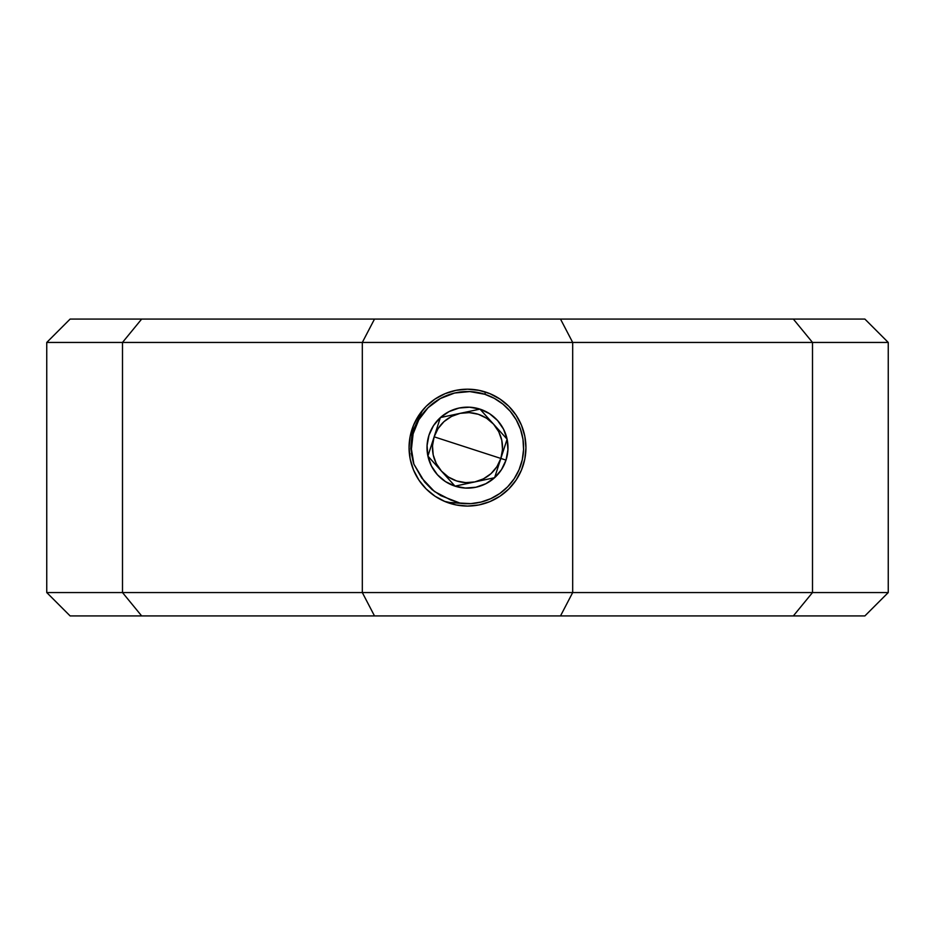 <?xml version="1.0" encoding="UTF-8"?>
<svg xmlns="http://www.w3.org/2000/svg" width="935" height="935" viewBox="0 0 935 935"><rect width="100%" height="100%" fill="white"/><g stroke="black" fill="none" stroke-linecap="round" stroke-linejoin="round"><path stroke-width="1.4" d="M467.5 389.194A58.438 58.438 0 0 1 525.938 447.631A58.438 58.438 0 0 1 467.5 506.069L478.895 504.947L489.858 501.616L499.968 496.216L508.827 488.958L516.085 480.099L521.485 469.989L524.816 459.027L525.938 447.631L524.816 436.236L521.485 425.273L516.085 415.163L508.827 406.304L499.968 399.046L489.858 393.647L478.895 390.316L467.5 389.194L456.105 390.316L445.142 393.647L435.032 399.046L426.173 406.304L418.915 415.163L413.515 425.273L410.184 436.236L409.062 447.631L410.184 459.027L413.515 469.989L418.915 480.099L426.173 488.958L435.032 496.216L445.142 501.616L456.105 504.947L467.5 506.069A58.438 58.438 0 0 1 409.062 447.631A58.438 58.438 0 0 1 467.5 389.194M888.25 592.556L864.875 615.931L560.497 615.931L793.336 615.931L812.503 592.556L572.688 592.556L560.497 615.931L572.688 592.556L572.688 342.444L572.688 592.556L362.312 592.556L374.503 615.931L560.497 615.931L141.664 615.931L122.497 592.556L141.664 615.931L70.125 615.931L374.503 615.931L362.312 592.556L46.75 592.556L70.125 615.931L46.75 592.556L362.312 592.556L362.312 342.444L888.25 342.444L864.875 319.069L888.25 342.444L888.25 592.556L888.25 342.444L812.503 342.444L812.503 592.556L362.312 592.556L362.312 342.444L46.75 342.444L122.497 342.444L122.497 592.556L122.497 342.444L141.664 319.069L864.875 319.069L793.336 319.069L812.503 342.444L812.503 592.556L888.25 592.556L812.503 592.556L793.336 615.931L864.711 615.931M70.289 319.069L141.664 319.069L70.125 319.069L46.75 342.444L46.75 592.556M141.664 319.069L374.503 319.069L362.312 342.444L122.497 342.444L141.664 319.069M812.503 342.444L793.336 319.069L560.497 319.069L572.688 342.444L812.503 342.444M374.503 319.069L362.312 342.444L572.688 342.444L560.497 319.069L374.503 319.069M467.5 447.631L500.856 458.442C496.356 470.901 487.673 478.732 474.816 481.922C461.773 484.26 450.658 480.648 441.46 471.111C432.917 460.978 430.474 449.548 434.144 436.82L467.5 447.631L434.144 436.82L438.083 428.557L444.02 421.591L451.558 416.402L460.184 413.34L469.312 412.615L478.311 414.275L486.574 418.214L493.54 424.151L498.729 431.69L501.791 440.315L502.516 449.443L500.856 458.442L507.097 439.181A40.486 40.486 0 0 1 506.01 460.113L500.856 458.442L506.01 460.113L501.476 469.662L494.615 477.703L485.908 483.687L475.95 487.228L465.408 488.058L455.018 486.142L445.469 481.607L437.428 474.746L431.444 466.039L427.903 456.081L427.073 445.539L428.99 435.149L433.524 425.6L440.385 417.559L449.092 411.575L459.05 408.034L469.592 407.204L479.982 409.121L489.531 413.656L497.572 420.516L503.556 429.223L507.097 439.181L507.927 449.723L506.01 460.113A40.486 40.486 0 0 1 494.615 477.703L500.856 458.442L496.917 466.705L490.98 473.671L483.442 478.86L474.816 481.922L465.688 482.647L456.689 480.987L448.426 477.049L441.46 471.111L436.271 463.573L433.209 454.948L432.484 445.82L434.144 436.82L427.903 456.081A40.486 40.486 0 0 1 479.982 409.121A40.486 40.486 0 0 1 507.097 439.181L479.982 409.121L440.385 417.559L437.358 426.898L434.144 436.82L440.385 417.559L479.982 409.121L507.097 439.181L494.615 477.703A40.486 40.486 0 0 1 427.903 456.081L455.018 486.142L494.615 477.703L455.018 486.142L427.903 456.081L434.144 436.82C438.644 424.361 447.327 416.531 460.184 413.34C473.227 411.003 484.342 414.614 493.54 424.151C502.083 434.284 504.526 445.714 500.856 458.442L467.5 447.631M484.798 394.266A56.1 56.1 0 0 1 460.534 503.299L449.712 502.504L449.478 503.217L449.712 502.504L444.441 501.324L449.712 502.504L470.866 503.626L481.081 502.06L490.84 498.647L499.804 493.493L507.67 486.784L514.18 478.755L519.089 469.662L522.256 459.821L523.565 449.56L522.969 439.24L520.491 429.212L516.202 419.792L510.276 411.33L502.89 404.095L494.299 398.345L484.798 394.266L485.522 392.046L484.798 394.266L469.779 391.578L454.585 393.039L440.35 398.532L428.125 407.672L418.81 419.757L413.106 433.91L411.423 449.08L413.878 464.134A56.1 56.1 0 0 1 484.798 394.266M422.503 410.348L412.125 432.484L410.769 448.379L413.878 464.134L424.642 482.016L432.04 489.601L440.817 495.655L460.534 503.299L450.553 499.898L434.436 491.506L421.778 478.089L413.878 464.134L411.248 453.311"/></g></svg>
